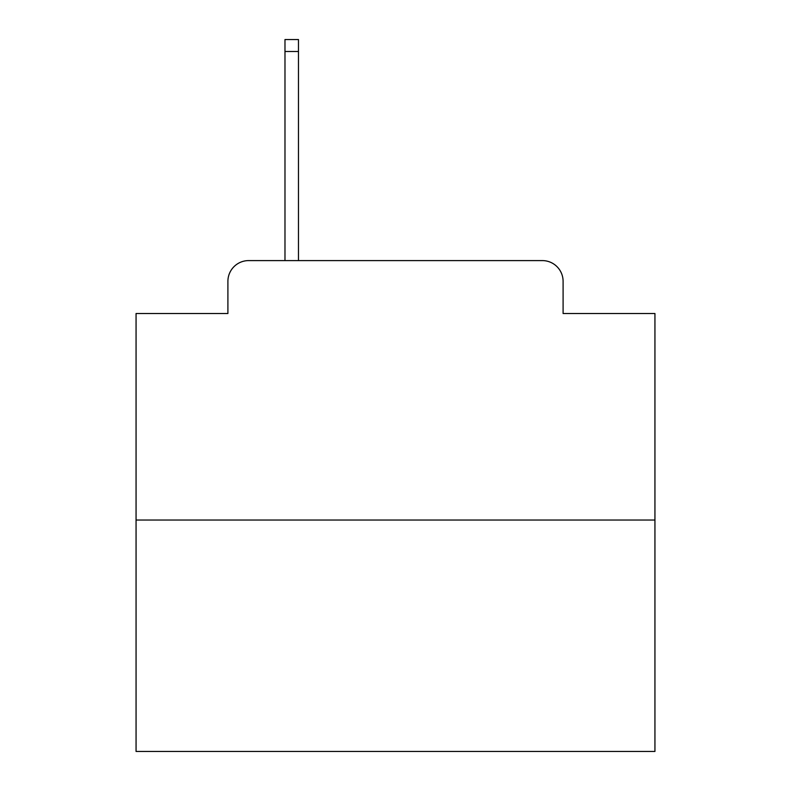 <?xml version="1.0" encoding="UTF-8"?>
<svg xmlns="http://www.w3.org/2000/svg" width="791" height="791" viewBox="0 0 791 791"><rect width="100%" height="100%" fill="white"/><g stroke="black" fill="none" stroke-linecap="round" stroke-linejoin="round"><path stroke-width="1.19" d="M227.907 281.349L227.907 313.513L227.907 281.349A20.754 20.754 0 0 1 248.661 260.595L284.978 260.595L284.978 39.55L298.474 39.55L298.474 260.595L542.339 260.595L248.661 260.595M654.938 520.033L136.062 520.033L136.062 751.45L654.938 751.45L654.938 313.513L563.093 313.513L563.093 281.349A20.754 20.754 0 0 0 542.339 260.595M136.062 520.033L136.062 313.513L227.907 313.513M563.093 313.513L563.093 281.349M284.978 51.484L298.474 51.484"/></g></svg>
